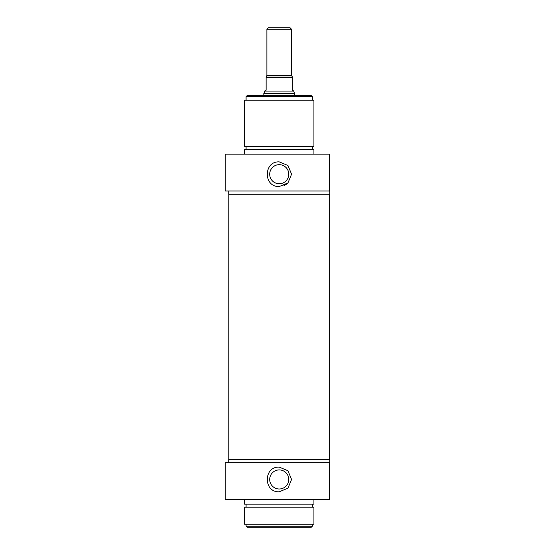 <?xml version="1.0" encoding="UTF-8"?>
<svg xmlns="http://www.w3.org/2000/svg" width="555" height="555" viewBox="0 0 555 555"><rect width="100%" height="100%" fill="white"/><g stroke="black" fill="none" stroke-linecap="round" stroke-linejoin="round"><path stroke-width="0.83" d="M266.899 29.29L291.569 29.29L290.029 27.75L268.44 27.75L266.899 29.29L266.899 75.542L266.129 76.874M292.339 76.874L291.569 75.542L291.569 29.29M292.339 77.083L266.129 77.083L266.129 90.188L264.589 91.075L264.589 91.936L293.879 91.936L293.879 91.075L292.339 90.188L292.339 77.083M263.819 95.585L263.819 93.268L294.649 93.268L294.649 95.585M293.879 91.936L294.649 93.268M329.337 154.165L225.275 154.165L225.275 191.01L329.337 191.01L329.337 154.165M279.234 186.542C263.327 187.299 263.327 161.117 279.234 161.873L287.955 165.487L291.569 174.208L287.955 182.928L279.234 186.542M283.959 185.599A12.335 12.335 0 0 0 287.955 182.928M269.695 174.208A9.539 9.539 0 0 0 279.234 183.747A9.539 9.539 0 0 0 288.773 174.208A9.539 9.539 0 0 0 279.234 164.668A9.539 9.539 0 0 0 269.695 174.208M312.382 96.66L311.3 95.585L247.169 95.585L246.087 96.66L312.382 96.66L312.382 100.205M329.337 191.01L329.725 191.01L329.725 194.25L228.743 194.25L228.743 191.01M313.922 100.205L244.547 100.205L244.547 146.458L313.922 146.458L313.922 100.205M312.382 146.458L312.382 149.545M313.922 154.165L313.922 149.545L244.547 149.545L244.547 154.165M246.087 526.168L247.169 527.25L311.3 527.25L312.382 526.168L246.087 526.168L246.087 524.17M225.275 499.5L329.337 499.5L329.337 462.655L225.275 462.655L225.275 499.5M228.743 462.655L228.743 459.415L329.725 459.415L329.725 462.655L329.337 462.655L329.337 499.5M279.234 491.792C263.327 492.549 263.327 466.366 279.234 467.123L287.955 470.737L291.569 479.458L287.955 488.178L279.234 491.792M269.695 479.458A9.539 9.539 0 0 1 279.234 469.918A9.539 9.539 0 0 1 288.773 479.458A9.539 9.539 0 0 1 279.234 488.997A9.539 9.539 0 0 1 269.695 479.458M312.382 526.168L312.382 524.17M244.547 524.17L313.922 524.17L313.922 507.208L244.547 507.208L244.547 524.17M312.382 507.208L312.382 504.127M244.547 499.5L244.547 504.127L313.922 504.127L313.922 499.5M291.569 75.542L266.899 75.542M266.129 77.853L292.339 77.853M228.82 194.25L228.82 459.415M329.649 194.25L329.649 459.415M264.589 91.936L263.819 93.268M246.087 96.66L246.087 100.205M246.087 146.458L246.087 149.545M246.087 507.208L246.087 504.127"/></g></svg>
